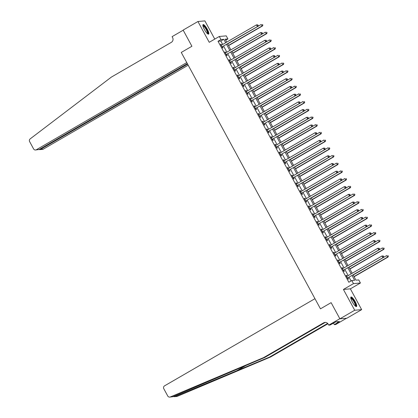 <?xml version="1.0" encoding="UTF-8"?>
<svg xmlns="http://www.w3.org/2000/svg" width="418" height="418" viewBox="0 0 418 418"><rect width="100%" height="100%" fill="white"/><g stroke="black" fill="none" stroke-linecap="round" stroke-linejoin="round"><path stroke-width="0.63" d="M355.216 301.655A5.502 1.343 59.9 0 0 350.995 297.02A5.502 1.343 59.9 0 0 352.285 301.911A5.502 1.343 59.9 0 0 356.512 306.546A5.502 1.343 59.9 0 0 355.216 301.655M207.307 29.239A5.502 1.343 59.9 0 0 203.085 24.61A5.502 1.343 59.9 0 0 204.381 29.495A5.502 1.343 59.9 0 0 208.603 34.13A5.502 1.343 59.9 0 0 207.307 29.239M353.121 274.976L355.943 280.175L358.759 279.929L360.431 283.012L353.482 283.618L351.81 280.535L354.626 280.29L352.071 275.582M350.368 288.843L343.418 289.449L354.71 310.25L339.907 318.829L346.856 318.223L361.659 309.644L350.368 288.843L360.431 283.012M214.768 39.099L204.888 20.9L197.933 21.506L209.23 42.307L219.293 36.476L226.242 35.87L227.92 38.947L225.098 39.193L226.702 42.14M225.673 40.248L227.92 38.947M354.71 310.25L361.659 309.644M187.337 63.63L39.177 149.487L35.551 149.989A2.116 2.038 -95 0 1 33.592 148.912L29.626 141.608A2.116 2.038 -95 0 1 30.19 138.87L111.36 77.105L171.312 42.364A3.527 3.401 -95 0 0 172.597 37.568L172.096 36.643L183.199 30.206L191.914 46.262L183.131 30.086L197.933 21.506M222.695 44.465L220.824 41.027L218.008 41.272L348.847 282.249L351.81 280.535M351.094 280.948L349.114 277.301M348.178 275.582L344.928 269.594M343.998 267.881L340.748 261.893M339.813 260.174L336.563 254.186M335.633 252.472L332.378 246.484M331.448 244.765L328.198 238.782M327.263 237.063L324.013 231.076M323.083 229.362L319.833 223.374M318.897 221.655L315.647 215.667M314.717 213.953L311.467 207.965M310.532 206.246L307.282 200.259M306.352 198.545L303.102 192.557M302.167 190.838L298.917 184.85M297.987 183.136L294.732 177.148M293.802 175.429L290.552 169.447M289.617 167.728L286.367 161.74M285.437 160.026L282.187 154.038M281.251 152.319L278.001 146.331M277.071 144.618L273.821 138.63M272.886 136.911L269.636 130.923M268.706 129.209L265.451 123.221M264.521 121.502L261.271 115.514M260.341 113.8L257.086 107.813M256.156 106.099L252.906 100.111M251.97 98.392L248.72 92.404M247.79 90.69L244.54 84.702M243.605 82.983L240.355 76.996M239.425 75.282L236.175 69.294M235.24 67.575L231.99 61.587M231.06 59.873L227.805 53.885M226.875 52.166L223.625 46.184M221.535 45.139L221.044 44.235L220.573 44.277L222.58 47.971L223.05 47.934L222.507 46.931M225.715 52.84L225.224 51.937L224.753 51.978L226.765 55.678L227.235 55.636L226.687 54.633M229.9 60.542L229.409 59.643L228.939 59.685L230.945 63.379L231.415 63.337L230.872 62.339M234.08 68.249L233.589 67.345L233.124 67.387L235.13 71.086L235.6 71.044L235.057 70.041M238.265 75.951L237.774 75.052L237.304 75.088L239.31 78.788L239.78 78.746L239.237 77.743M242.445 83.657L241.959 82.754L241.489 82.795L243.495 86.495L243.966 86.453L243.422 85.45M246.63 91.359L246.139 90.455L245.669 90.497L247.675 94.196L248.146 94.154L247.602 93.151M250.81 99.066L250.325 98.162L249.854 98.204L251.861 101.903L252.331 101.861L251.788 100.858M254.996 106.768L254.505 105.864L254.034 105.906L256.046 109.605L256.511 109.563L255.968 108.56M259.181 114.475L258.69 113.571L258.219 113.612L260.226 117.306L260.696 117.27L260.153 116.267M263.361 122.176L262.87 121.272L262.399 121.314L264.411 125.013L264.881 124.972L264.333 123.968M267.546 129.878L267.055 128.979L266.585 129.021L268.591 132.715L269.061 132.673L268.518 131.675M271.726 137.585L271.235 136.681L270.77 136.723L272.776 140.422L273.247 140.38L272.703 139.377M275.911 145.286L275.42 144.388L274.95 144.424L276.956 148.124L277.427 148.082L276.883 147.079M280.091 152.993L279.605 152.089L279.135 152.131L281.142 155.83L281.612 155.789L281.068 154.785M284.277 160.695L283.785 159.791L283.315 159.833L285.327 163.532L285.792 163.49L285.248 162.487M288.457 168.402L287.971 167.498L287.5 167.54L289.507 171.234L289.977 171.197L289.434 170.194M292.642 176.103L292.151 175.199L291.68 175.241L293.692 178.941L294.157 178.899L293.614 177.896M296.827 183.81L296.336 182.906L295.866 182.948L297.872 186.642L298.342 186.606L297.799 185.602M301.007 191.512L300.516 190.608L300.046 190.65L302.057 194.349L302.527 194.307L301.979 193.304M305.192 199.214L304.701 198.315L304.231 198.357L306.237 202.051L306.707 202.009L306.164 201.011M309.372 206.92L308.881 206.017L308.416 206.058L310.422 209.758L310.893 209.716L310.349 208.713M313.557 214.622L313.066 213.723L312.596 213.76L314.602 217.459L315.073 217.417L314.529 216.414M317.737 222.329L317.252 221.425L316.781 221.467L318.788 225.166L319.258 225.124L318.715 224.121M321.923 230.031L321.432 229.127L320.961 229.168L322.973 232.868L323.438 232.826L322.895 231.823M326.103 237.737L325.617 236.834L325.147 236.875L327.153 240.569L327.623 240.533L327.08 239.53M330.288 245.439L329.797 244.535L329.327 244.577L331.338 248.276L331.808 248.235L331.26 247.231M334.473 253.146L333.982 252.242L333.512 252.284L335.518 255.978L335.988 255.936L335.445 254.938M338.653 260.848L338.162 259.944L337.692 259.986L339.703 263.685L340.174 263.643L339.625 262.64M342.838 268.549L342.347 267.651L341.877 267.687L343.883 271.386L344.354 271.345L343.81 270.341M347.018 276.256L346.527 275.352L346.062 275.394L348.069 279.093L348.539 279.052L347.995 278.048M339.907 318.829L331.124 302.653L320.465 308.829L181.26 52.438L186.762 62.58L36.371 149.728L39.177 149.487M343.418 289.449L353.482 283.618M218.008 41.272L220.965 39.553L219.293 36.476M191.914 46.262L181.26 52.438L191.914 46.262M227.632 43.859L230.882 49.846M231.818 51.56L235.068 57.548M235.998 59.267L239.248 65.255M240.183 66.969L243.433 72.957M244.363 74.676L247.613 80.664M248.548 82.377L251.798 88.365M252.728 90.084L255.983 96.072M256.913 97.786L260.163 103.774M261.093 105.493L264.348 111.475M265.278 113.194L268.528 119.182M269.464 120.896L272.714 126.884M273.644 128.603L276.894 134.591M277.829 136.305L281.079 142.292M282.009 144.011L285.259 149.999M286.194 151.713L289.444 157.701M290.374 159.42L293.629 165.408M294.559 167.122L297.809 173.109M298.739 174.823L301.995 180.811M302.925 182.53L306.175 188.518M307.11 190.232L310.36 196.22M311.29 197.939L314.54 203.927M315.475 205.64L318.725 211.628M319.655 213.347L322.905 219.335M323.84 221.049L327.09 227.037M328.02 228.756L331.275 234.738M332.205 236.457L335.455 242.445M336.391 244.159L339.641 250.147M340.571 251.866L343.821 257.854M344.756 259.568L348.006 265.555M348.936 267.274L352.186 273.262M225.652 42.751L223.787 39.308L220.965 39.553M351.141 273.868L347.891 267.881M346.956 266.161L343.706 260.179M342.776 258.46L339.526 252.472M338.59 250.758L335.34 244.77M334.41 243.051L331.155 237.063M330.225 235.35L326.975 229.362M326.045 227.643L322.79 221.655M321.86 219.941L318.61 213.953M317.675 212.234L314.425 206.246M313.495 204.533L310.245 198.545M309.31 196.826L306.06 190.843M305.13 189.124L301.88 183.136M300.944 181.422L297.694 175.435M296.764 173.716L293.509 167.728M292.579 166.014L289.329 160.026M288.394 158.307L285.144 152.319M284.214 150.605L280.964 144.618M280.029 142.899L276.779 136.911M275.849 135.197L272.599 129.209M271.663 127.49L268.413 121.507M267.483 119.788L264.233 113.8M263.298 112.087L260.048 106.099M259.118 104.38L255.863 98.392M254.933 96.678L251.683 90.69M250.748 88.971L247.498 82.983M246.568 81.27L243.318 75.282M242.383 73.563L239.133 67.575M238.203 65.861L234.953 59.873M234.017 58.159L230.767 52.172M229.837 50.453L226.587 44.465M220.824 41.027L223.787 39.308M220.667 44.449L221.044 44.235M224.853 52.156L225.224 51.937M229.033 59.858L229.409 59.643M233.218 67.564L233.589 67.345M237.398 75.266L237.774 75.052M241.583 82.973L241.959 82.754M245.763 90.675L246.139 90.455M249.948 98.376L250.325 98.162M254.134 106.083L254.505 105.864M258.314 113.785L258.69 113.571M262.499 121.492L262.87 121.272M266.679 129.193L267.055 128.979M270.864 136.9L271.235 136.681M275.044 144.602L275.42 144.388M279.229 152.309L279.605 152.089M283.414 160.01L283.785 159.791M287.594 167.712L287.971 167.498M291.78 175.419L292.151 175.199M295.96 183.121L296.336 182.906M300.145 190.827L300.516 190.608M304.325 198.529L304.701 198.315M308.51 206.236L308.881 206.017M312.69 213.938L313.066 213.723M316.875 221.639L317.252 221.425M321.061 229.346L321.432 229.127M325.241 237.048L325.617 236.834M329.426 244.755L329.797 244.535M333.606 252.456L333.982 252.242M337.791 260.163L338.162 259.944M341.971 267.865L342.347 267.651M346.156 275.572L346.527 275.352M222.292 46.722L257.812 26.371L222.292 46.722A0.705 0.679 -95 0 0 222.094 46.894L222.036 46.973M258.005 25.488L257.342 26.412L256.506 24.871L257.854 24.855L258.005 25.488L257.854 24.855M221.117 45.28L221.211 45.264A0.705 0.679 -95 0 0 221.456 45.181L256.506 24.871L257.671 24.871M222.763 46.68A0.705 0.679 -95 0 0 222.564 46.853L222.219 47.302M257.812 26.371L258.193 25.472M228.589 45.619L262.509 25.958L262.039 26L261.203 24.458L227.653 43.9M228.489 45.442L262.039 26L262.885 25.064L262.363 24.463L262.697 25.08M262.885 25.064L262.509 25.958M187.604 64.126L40.515 149.367L43.32 149.121A2.116 2.038 85 0 1 42.5 149.383L39.741 149.623L40.515 149.367L40.243 148.871M188.178 65.182L43.32 149.121M35.551 149.989A2.116 2.038 -95 0 0 36.371 149.728M39.099 149.529L39.741 149.623M172.947 396.63L174.896 396.551L269.573 357.071L327.649 323.417M263.654 357.589L264.683 357.5L172.686 396.745L169.718 397.1A2.116 2.038 -95 0 0 170.314 396.954L263.654 357.589L323.605 322.848A3.527 3.401 85 0 1 328.24 324.216L328.741 325.141L339.839 318.704L331.124 302.653L320.465 308.829L314.963 298.687L164.567 385.84A2.116 2.038 -95 0 0 163.793 388.719L167.759 396.018A2.116 2.038 -95 0 0 169.718 397.1M269.573 357.071L270.603 356.982L327.942 323.757M325.486 322.414A3.527 3.401 85 0 0 324.634 322.759L264.683 357.5M174.896 396.551L177.263 396.348L270.603 356.982M328.741 325.141L330.1 325.021L335.821 321.855L339.447 321.536L334.327 324.65L335.691 324.53L346.527 318.25M333.47 323.067L334.327 324.65M177.263 396.348A2.116 2.038 85 0 1 176.673 396.494L174.201 396.708M337.216 321.735L337.671 322.565M226.472 54.429L261.997 34.072L226.472 54.429A0.705 0.679 -95 0 0 226.279 54.601L226.222 54.674M262.185 33.194L261.527 34.114L260.691 32.573L262.039 32.562L262.185 33.194L262.039 32.562M225.302 52.981L225.391 52.971A0.705 0.679 -95 0 0 225.636 52.887L260.691 32.573L261.851 32.578M226.943 54.387A0.705 0.679 -95 0 0 226.744 54.559L226.399 55.009M261.997 34.072L262.373 33.179M230.658 62.13L266.177 41.779L230.658 62.13A0.705 0.679 -95 0 0 230.459 62.303L230.402 62.376M266.37 40.896L265.707 41.816L264.871 40.28L266.224 40.264L266.37 40.896L266.224 40.264M229.482 60.683L229.576 60.673A0.705 0.679 -95 0 0 229.822 60.589L264.871 40.28L266.036 40.28M231.128 62.089A0.705 0.679 -95 0 0 230.929 62.261L230.584 62.71M266.177 41.779L266.559 40.88M234.838 69.832L270.362 49.481L234.838 69.832A0.705 0.679 -95 0 0 234.644 70.01L234.587 70.083M270.55 48.603L269.892 49.523L269.056 47.981L270.404 47.971L270.55 48.603L270.404 47.971M233.667 68.39L233.756 68.38A0.705 0.679 -95 0 0 234.002 68.296L269.056 47.981L270.216 47.986M235.308 69.796A0.705 0.679 -95 0 0 235.115 69.968L234.764 70.412M270.362 49.481L270.739 48.587M232.769 53.321L266.694 33.665L266.224 33.706L265.388 32.165L231.838 51.602M232.674 53.143L266.224 33.706L267.071 32.766L266.548 32.165L266.883 32.782M267.071 32.766L266.694 33.665M236.954 61.023L270.874 41.366L270.404 41.408L269.568 39.867L236.018 59.309M236.86 60.85L270.404 41.408L271.251 40.473L270.728 39.872L271.063 40.489M271.251 40.473L270.874 41.366M241.134 68.73L275.06 49.073L274.589 49.11L273.753 47.574L240.204 67.011M241.04 68.552L274.589 49.11L275.436 48.174L274.913 47.574L275.248 48.19M275.436 48.174L275.06 49.073M239.023 77.539L274.542 57.182L239.023 77.539A0.705 0.679 -95 0 0 238.824 77.711L238.767 77.785M274.736 56.305L274.077 57.224L273.236 55.683L274.589 55.672L274.736 56.305L274.589 55.672M237.847 76.092L237.941 76.081A0.705 0.679 -95 0 0 238.187 75.998L273.236 55.683L274.401 55.688M239.493 77.497A0.705 0.679 -95 0 0 239.295 77.67L238.95 78.119M274.542 57.182L274.924 56.289M245.319 76.431L279.24 56.775L278.769 56.817L277.933 55.275L244.389 74.718M245.225 76.259L278.769 56.817L279.621 55.881L279.099 55.28L279.433 55.897M279.621 55.881L279.24 56.775M202.882 25.623A4.765 1.16 -120.1 0 1 205.039 27.071A4.765 1.16 -120.1 0 1 207.6 31.627A4.765 1.16 -120.1 0 1 207.621 33.806M207.349 33.576A4.41 1.076 59.9 0 0 207.135 31.653A4.41 1.076 59.9 0 0 205.003 27.74A4.41 1.076 59.9 0 0 202.944 25.968M208.279 34.161A5.471 1.332 59.9 0 0 207.929 31.92A5.471 1.332 59.9 0 0 202.897 24.871M350.786 298.034A4.765 1.16 -120.1 0 1 353.247 299.878A4.765 1.16 -120.1 0 1 355.509 304.053A4.765 1.16 -120.1 0 1 355.53 306.216M355.258 305.992A4.41 1.076 59.9 0 0 352.954 300.213A4.41 1.076 59.9 0 0 350.848 298.384M356.188 306.577A5.471 1.332 59.9 0 0 353.241 299.56A5.471 1.332 59.9 0 0 350.806 297.282M243.208 85.241L278.728 64.889L243.208 85.241A0.705 0.679 -95 0 0 243.01 85.413L242.952 85.491M278.916 64.011L278.257 64.931L277.421 63.39L278.769 63.374L278.916 64.011L278.769 63.374M242.032 83.799L242.121 83.783A0.705 0.679 -95 0 0 242.367 83.699L277.421 63.39L278.581 63.395M243.673 85.204A0.705 0.679 -95 0 0 243.48 85.376L243.13 85.821M278.728 64.889L279.104 63.991M249.504 84.138L283.425 64.482L282.955 64.518L282.119 62.977L248.569 82.419M249.405 83.961L282.955 64.518L283.801 63.583L283.279 62.982L283.613 63.599M283.801 63.583L283.425 64.482M247.388 92.948L282.913 72.591L247.388 92.948A0.705 0.679 -95 0 0 247.19 93.12L247.132 93.193M283.101 71.713L282.443 72.633L281.607 71.091L282.955 71.081L283.101 71.713L282.955 71.081M246.212 91.5L246.306 91.49A0.705 0.679 -95 0 0 246.552 91.406L281.607 71.091L282.767 71.097M247.858 92.906A0.705 0.679 -95 0 0 247.66 93.078L247.315 93.527M282.913 72.591L283.289 71.697M253.684 91.84L287.605 72.183L287.135 72.225L286.299 70.684L252.754 90.126M253.59 91.667L287.135 72.225L287.986 71.285L287.464 70.689L287.798 71.306M287.986 71.285L287.605 72.183M251.573 100.649L287.093 80.298L251.573 100.649A0.705 0.679 -95 0 0 251.375 100.822L251.317 100.9M287.281 79.415L286.623 80.34L285.787 78.798L287.135 78.783L287.281 79.415L287.135 78.783M250.398 99.207L250.492 99.191A0.705 0.679 -95 0 0 250.737 99.108L285.787 78.798L286.947 78.803M252.044 100.607A0.705 0.679 -95 0 0 251.845 100.78L251.495 101.229M287.093 80.298L287.469 79.399M257.869 99.547L291.79 79.885L291.32 79.927L290.484 78.385L256.934 97.828M257.77 99.369L291.32 79.927L292.166 78.992L291.644 78.391L291.978 79.007M292.166 78.992L291.79 79.885M255.753 108.356L291.278 87.999L255.753 108.356A0.705 0.679 -95 0 0 255.56 108.528L255.497 108.602M291.466 87.122L290.808 88.041L289.972 86.5L291.32 86.489L291.466 87.122L291.32 86.489M254.583 106.909L254.672 106.898A0.705 0.679 -95 0 0 254.917 106.815L289.972 86.5L291.132 86.505M256.224 108.314A0.705 0.679 -95 0 0 256.025 108.487L255.68 108.936M291.278 87.999L291.654 87.106M262.049 107.248L295.97 87.592L295.505 87.634L294.664 86.092L261.119 105.535M261.955 107.071L295.505 87.634L296.352 86.693L295.829 86.098L296.163 86.709M296.352 86.693L295.97 87.592M259.939 116.058L295.458 95.706L259.939 116.058A0.705 0.679 -95 0 0 259.74 116.23L259.683 116.308M295.651 94.823L294.988 95.748L294.152 94.207L295.5 94.191L295.651 94.823L295.5 94.191M258.763 114.616L258.857 114.6A0.705 0.679 -95 0 0 259.103 114.516L294.152 94.207L295.317 94.207M260.409 116.016A0.705 0.679 -95 0 0 260.21 116.188L259.865 116.638M295.458 95.706L295.839 94.808M266.235 114.95L300.155 95.294L299.685 95.335L298.849 93.794L265.299 113.236M266.135 114.778L299.685 95.335L300.532 94.4L300.009 93.799L300.343 94.416M300.532 94.4L300.155 95.294M264.119 123.765L299.643 103.408L264.119 123.765A0.705 0.679 -95 0 0 263.925 123.937L263.868 124.01M299.831 102.53L299.173 103.45L298.337 101.908L299.685 101.898L299.831 102.53L299.685 101.898M262.948 122.317L263.037 122.307A0.705 0.679 -95 0 0 263.283 122.223L298.337 101.908L299.497 101.914M264.589 123.723A0.705 0.679 -95 0 0 264.395 123.895L264.045 124.345M299.643 103.408L300.019 102.514M270.415 122.657L304.341 103L303.87 103.042L303.034 101.501L269.485 120.938M270.321 122.479L303.87 103.042L304.717 102.102L304.194 101.501L304.529 102.117M304.717 102.102L304.341 103M268.304 131.466L303.823 111.115L268.304 131.466A0.705 0.679 -95 0 0 268.105 131.639L268.048 131.712M304.017 110.232L303.353 111.151L302.517 109.615L303.87 109.6L304.017 110.232L303.87 109.6M267.128 130.019L267.222 130.008A0.705 0.679 -95 0 0 267.468 129.925L302.517 109.615L303.682 109.615M268.774 131.424A0.705 0.679 -95 0 0 268.575 131.597L268.231 132.046M303.823 111.115L304.205 110.216M274.6 130.359L308.521 110.702L308.05 110.744L307.214 109.202L273.665 128.645M274.506 130.186L308.05 110.744L308.897 109.809L308.374 109.208L308.709 109.824M308.897 109.809L308.521 110.702M272.484 139.168L308.009 118.816L272.484 139.168A0.705 0.679 -95 0 0 272.29 139.34L272.233 139.419M308.197 117.939L307.538 118.858L306.702 117.317L308.05 117.306L308.197 117.939L308.05 117.306M271.313 137.726L271.402 137.715A0.705 0.679 -95 0 0 271.648 137.632L306.702 117.317L307.862 117.322M272.954 139.131A0.705 0.679 -95 0 0 272.761 139.304L272.411 139.748M308.009 118.816L308.385 117.923M278.78 138.065L312.706 118.409L312.236 118.446L311.4 116.909L277.85 136.346M278.686 137.888L312.236 118.446L313.082 117.51L312.56 116.909L312.894 117.526M313.082 117.51L312.706 118.409M276.669 146.875L312.189 126.518L276.669 146.875A0.705 0.679 -95 0 0 276.47 147.047L276.413 147.12M312.382 125.64L311.724 126.56L310.882 125.019L312.236 125.008L312.382 125.64L312.236 125.008M275.493 145.427L275.587 145.417A0.705 0.679 -95 0 0 275.833 145.333L310.882 125.019L312.047 125.024M277.139 146.833A0.705 0.679 -95 0 0 276.941 147.005L276.596 147.455M312.189 126.518L312.57 125.625M282.965 145.767L316.886 126.111L316.416 126.152L315.58 124.611L282.035 144.053M282.871 145.595L316.416 126.152L317.267 125.217L316.745 124.616L317.079 125.233M317.267 125.217L316.886 126.111M280.854 154.576L316.374 134.225L280.854 154.576A0.705 0.679 -95 0 0 280.656 154.749L280.598 154.827M316.562 133.347L315.904 134.267L315.067 132.725L316.416 132.71L316.562 133.347L316.416 132.71M279.679 153.134L279.767 153.119A0.705 0.679 -95 0 0 280.013 153.035L315.067 132.725L316.227 132.731M281.319 154.535A0.705 0.679 -95 0 0 281.126 154.712L280.776 155.156M316.374 134.225L316.75 133.326M287.15 153.474L321.071 133.812L320.601 133.854L319.765 132.313L286.215 151.755M287.051 153.296L320.601 133.854L321.447 132.919L320.925 132.318L321.259 132.934M321.447 132.919L321.071 133.812M285.034 162.283L320.559 141.927L285.034 162.283A0.705 0.679 -95 0 0 284.836 162.456L284.778 162.529M320.747 141.049L320.089 141.968L319.253 140.427L320.601 140.417L320.747 141.049L320.601 140.417M283.859 160.836L283.953 160.826A0.705 0.679 -95 0 0 284.198 160.742L319.253 140.427L320.413 140.432M285.504 162.241A0.705 0.679 -95 0 0 285.306 162.414L284.961 162.863M320.559 141.927L320.935 141.033M291.33 161.176L325.251 141.519L324.781 141.561L323.945 140.02L290.4 159.462M291.236 160.998L324.781 141.561L325.632 140.62L325.11 140.025L325.444 140.641M325.632 140.62L325.251 141.519M289.219 169.985L324.739 149.634L289.219 169.985A0.705 0.679 -95 0 0 289.021 170.157L288.963 170.236M324.927 148.751L324.269 149.675L323.433 148.134L324.781 148.118L324.927 148.751L324.781 148.118M288.044 168.543L288.138 168.527A0.705 0.679 -95 0 0 288.383 168.444L323.433 148.134L324.593 148.134M289.69 169.943A0.705 0.679 -95 0 0 289.491 170.116L289.141 170.565M324.739 149.634L325.115 148.735M295.516 168.882L329.436 149.221L328.966 149.263L328.13 147.721L294.58 167.163M295.416 168.705L328.966 149.263L329.812 148.327L329.29 147.726L329.624 148.343M329.812 148.327L329.436 149.221M293.399 177.692L328.924 157.335L293.399 177.692A0.705 0.679 -95 0 0 293.206 177.864L293.143 177.937M329.112 156.457L328.454 157.377L327.618 155.836L328.966 155.825L329.112 156.457L328.966 155.825M292.229 176.244L292.318 176.234A0.705 0.679 -95 0 0 292.563 176.15L327.618 155.836L328.778 155.841M293.87 177.65A0.705 0.679 -95 0 0 293.671 177.822L293.326 178.272M328.924 157.335L329.3 156.442M299.696 176.584L333.616 156.928L333.151 156.969L332.31 155.428L298.765 174.865M299.601 176.406L333.151 156.969L333.998 156.029L333.475 155.433L333.81 156.045M333.998 156.029L333.616 156.928M297.585 185.393L333.104 165.042L297.585 185.393A0.705 0.679 -95 0 0 297.386 185.566L297.329 185.639M333.298 164.159L332.634 165.084L331.798 163.542L333.146 163.527L333.298 164.159L333.146 163.527M296.409 183.951L296.503 183.936A0.705 0.679 -95 0 0 296.749 183.852L331.798 163.542L332.963 163.542M298.055 185.352A0.705 0.679 -95 0 0 297.856 185.524L297.511 185.973M333.104 165.042L333.486 164.143M303.881 184.286L337.801 164.629L337.331 164.671L336.495 163.13L302.945 182.572M303.781 184.113L337.331 164.671L338.178 163.736L337.655 163.135L337.99 163.751M338.178 163.736L337.801 164.629M301.765 193.1L337.289 172.744L301.765 193.1A0.705 0.679 -95 0 0 301.571 193.273L301.514 193.346M337.478 171.866L336.819 172.786L335.983 171.244L337.331 171.234L337.478 171.866L337.331 171.234M300.594 191.653L300.683 191.643A0.705 0.679 -95 0 0 300.929 191.559L335.983 171.244L337.143 171.249M302.235 193.059A0.705 0.679 -95 0 0 302.042 193.231L301.691 193.68M337.289 172.744L337.666 171.85M308.061 191.993L341.987 172.336L341.516 172.378L340.68 170.837L307.131 190.274M307.967 191.815L341.516 172.378L342.363 171.437L341.84 170.837L342.175 171.453M342.363 171.437L341.987 172.336M305.95 200.802L341.469 180.451L305.95 200.802A0.705 0.679 -95 0 0 305.751 200.974L305.694 201.048M341.663 179.568L340.999 180.487L340.163 178.951L341.516 178.935L341.663 179.568L341.516 178.935M304.774 199.355L304.868 199.344A0.705 0.679 -95 0 0 305.114 199.261L340.163 178.951L341.328 178.951M306.42 200.76A0.705 0.679 -95 0 0 306.222 200.933L305.877 201.382M341.469 180.451L341.851 179.552M312.246 199.694L346.167 180.038L345.696 180.08L344.86 178.538L311.316 197.98M312.152 199.522L345.696 180.08L346.543 179.144L346.02 178.543L346.355 179.16M346.543 179.144L346.167 180.038M310.13 208.504L345.655 188.152L310.13 208.504A0.705 0.679 -95 0 0 309.937 208.676L309.879 208.754M345.843 187.274L345.184 188.194L344.348 186.653L345.696 186.642L345.843 187.274L345.696 186.642M308.959 207.062L309.048 207.051A0.705 0.679 -95 0 0 309.294 206.967L344.348 186.653L345.508 186.658M310.6 208.467A0.705 0.679 -95 0 0 310.407 208.639L310.057 209.084M345.655 188.152L346.031 187.259M316.426 207.401L350.352 187.745L349.882 187.781L349.046 186.245L315.496 205.682M316.332 207.224L349.882 187.781L350.728 186.846L350.206 186.245L350.54 186.862M350.728 186.846L350.352 187.745M314.315 216.21L349.835 195.854L314.315 216.21A0.705 0.679 -95 0 0 314.117 216.383L314.059 216.456M350.028 194.976L349.37 195.896L348.528 194.354L349.882 194.344L350.028 194.976L349.882 194.344M313.139 214.763L313.234 214.753A0.705 0.679 -95 0 0 313.479 214.669L348.528 194.354L349.694 194.36M314.785 216.169A0.705 0.679 -95 0 0 314.587 216.341L314.242 216.79M349.835 195.854L350.216 194.96M320.611 215.103L354.532 195.446L354.062 195.488L353.226 193.947L319.681 213.389M320.517 214.93L354.062 195.488L354.913 194.553L354.391 193.952L354.725 194.569M354.913 194.553L354.532 195.446M318.5 223.912L354.02 203.561L318.5 223.912A0.705 0.679 -95 0 0 318.302 224.085L318.244 224.163M354.208 202.683L353.55 203.603L352.714 202.061L354.062 202.046L354.208 202.683L354.062 202.046M317.325 222.47L317.414 222.454A0.705 0.679 -95 0 0 317.659 222.371L352.714 202.061L353.874 202.066M318.965 223.87A0.705 0.679 -95 0 0 318.772 224.048L318.422 224.492M354.02 203.561L354.396 202.662M324.796 222.81L358.717 203.148L358.247 203.19L357.411 201.648L323.861 221.091M324.697 222.632L358.247 203.19L359.093 202.255L358.571 201.654L358.905 202.27M359.093 202.255L358.717 203.148M322.68 231.619L358.205 211.262L322.68 231.619A0.705 0.679 -95 0 0 322.482 231.791L322.424 231.865M358.393 210.385L357.735 211.304L356.899 209.763L358.247 209.752L358.393 210.385L358.247 209.752M321.505 230.172L321.599 230.161A0.705 0.679 -95 0 0 321.844 230.078L356.899 209.763L358.059 209.768M323.151 231.577A0.705 0.679 -95 0 0 322.952 231.75L322.607 232.199M358.205 211.262L358.581 210.369M328.976 230.511L362.897 210.855L362.427 210.897L361.591 209.355L328.046 228.798M328.882 230.334L362.427 210.897L363.279 209.956L362.756 209.361L363.09 209.977M363.279 209.956L362.897 210.855M326.866 239.321L362.385 218.969L326.866 239.321A0.705 0.679 -95 0 0 326.667 239.493L326.61 239.571M362.573 218.086L361.915 219.011L361.079 217.47L362.427 217.454L362.573 218.086L362.427 217.454M325.69 237.879L325.784 237.863A0.705 0.679 -95 0 0 326.03 237.779L361.079 217.47L362.239 217.47M327.336 239.279A0.705 0.679 -95 0 0 327.137 239.451L326.787 239.901M362.385 218.969L362.761 218.071M333.162 238.218L367.082 218.557L366.612 218.598L365.776 217.057L332.226 236.499M333.062 238.041L366.612 218.598L367.459 217.663L366.936 217.062L367.27 217.679M367.459 217.663L367.082 218.557M331.046 247.028L366.57 226.671L331.046 247.028A0.705 0.679 -95 0 0 330.852 247.2L330.79 247.273M366.758 225.793L366.1 226.713L365.264 225.171L366.612 225.161L366.758 225.793L366.612 225.161M329.875 245.58L329.964 245.57A0.705 0.679 -95 0 0 330.21 245.486L365.264 225.171L366.424 225.177M331.516 246.986A0.705 0.679 -95 0 0 331.317 247.158L330.972 247.608M366.57 226.671L366.947 225.777M337.342 245.92L371.262 226.263L370.797 226.305L369.956 224.764L336.412 244.201M337.248 245.742L370.797 226.305L371.644 225.365L371.121 224.764L371.456 225.38M371.644 225.365L371.262 226.263M335.231 254.729L370.75 234.378L335.231 254.729A0.705 0.679 -95 0 0 335.032 254.902L334.975 254.975M370.944 233.495L370.28 234.414L369.444 232.878L370.792 232.863L370.944 233.495L370.792 232.863M334.055 253.282L334.149 253.271A0.705 0.679 -95 0 0 334.395 253.188L369.444 232.878L370.609 232.878M335.701 254.687A0.705 0.679 -95 0 0 335.502 254.86L335.158 255.309M370.75 234.378L371.132 233.479M341.527 253.621L375.448 233.965L374.977 234.007L374.141 232.465L340.592 251.908M341.433 253.449L374.977 234.007L375.824 233.072L375.301 232.471L375.636 233.087M375.824 233.072L375.448 233.965M339.411 262.436L374.936 242.079L339.411 262.436A0.705 0.679 -95 0 0 339.217 262.608L339.16 262.682M375.124 241.202L374.465 242.121L373.629 240.58L374.977 240.569L375.124 241.202L374.977 240.569M338.24 260.989L338.329 260.978A0.705 0.679 -95 0 0 338.575 260.895L373.629 240.58L374.789 240.585M339.881 262.394A0.705 0.679 -95 0 0 339.688 262.567L339.338 263.016M374.936 242.079L375.312 241.186M345.707 261.328L379.633 241.672L379.163 241.714L378.327 240.172L344.777 259.609M345.613 261.151L379.163 241.714L380.009 240.773L379.487 240.172L379.821 240.789M380.009 240.773L379.633 241.672M343.596 270.138L379.116 249.786L343.596 270.138A0.705 0.679 -95 0 0 343.397 270.31L343.34 270.383M379.309 248.903L378.645 249.823L377.809 248.282L379.163 248.271L379.309 248.903L379.163 248.271M342.42 268.69L342.514 268.68A0.705 0.679 -95 0 0 342.76 268.596L377.809 248.282L378.974 248.287M344.066 270.096A0.705 0.679 -95 0 0 343.868 270.268L343.523 270.718M379.116 249.786L379.497 248.888M349.892 269.03L383.813 249.374L383.343 249.415L382.507 247.874L348.962 267.316M349.798 268.858L383.343 249.415L384.189 248.48L383.667 247.879L384.001 248.496M384.189 248.48L383.813 249.374M347.776 277.839L383.301 257.488L347.776 277.839A0.705 0.679 -95 0 0 347.583 278.012L347.525 278.09M383.489 256.61L382.831 257.53L381.995 255.988L383.343 255.978L383.489 256.61L383.343 255.978M346.606 276.397L346.694 276.387A0.705 0.679 -95 0 0 346.94 276.303L381.995 255.988L383.154 255.994M348.246 277.803A0.705 0.679 -95 0 0 348.053 277.975L347.703 278.419M383.301 257.488L383.677 256.589M354.072 276.737L387.998 257.08L387.528 257.117L386.692 255.576L353.142 275.018M353.978 276.559L387.528 257.117L388.374 256.182L387.852 255.581L388.186 256.197M388.374 256.182L387.998 257.08M222.094 46.894L222.564 46.853M235.94 371.257L246.312 365.248M324.634 322.759L323.605 322.848M170.314 396.954L172.686 396.745M226.279 54.601L226.744 54.559M230.459 62.303L230.929 62.261M234.644 70.01L235.115 69.968M238.824 77.711L239.295 77.67M243.01 85.413L243.48 85.376M247.19 93.12L247.66 93.078M251.375 100.822L251.845 100.78M255.56 108.528L256.025 108.487M259.74 116.23L260.21 116.188M263.925 123.937L264.395 123.895M268.105 131.639L268.575 131.597M272.29 139.34L272.761 139.304M276.47 147.047L276.941 147.005M280.656 154.749L281.126 154.712M284.836 162.456L285.306 162.414M289.021 170.157L289.491 170.116M293.206 177.864L293.671 177.822M297.386 185.566L297.856 185.524M301.571 193.273L302.042 193.231M305.751 200.974L306.222 200.933M309.937 208.676L310.407 208.639M314.117 216.383L314.587 216.341M318.302 224.085L318.772 224.048M322.482 231.791L322.952 231.75M326.667 239.493L327.137 239.451M330.852 247.2L331.317 247.158M335.032 254.902L335.502 254.86M339.217 262.608L339.688 262.567M343.397 270.31L343.868 270.268M347.583 278.012L348.053 277.975"/></g></svg>
